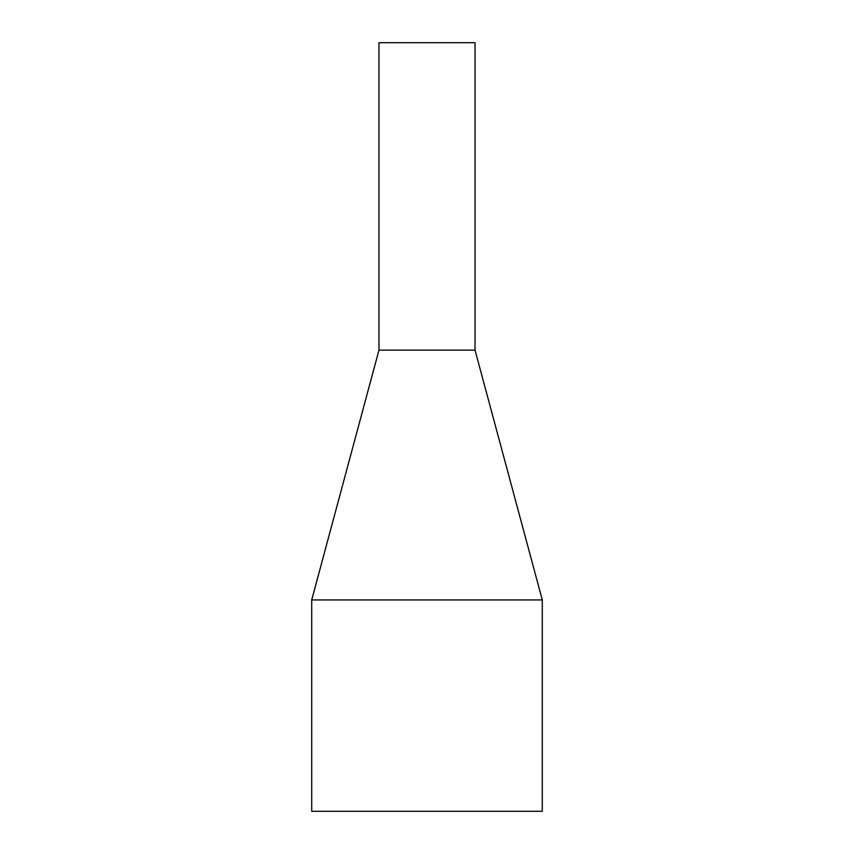 <?xml version="1.0" encoding="UTF-8"?>
<svg xmlns="http://www.w3.org/2000/svg" width="854" height="854" viewBox="0 0 854 854"><rect width="100%" height="100%" fill="white"/><g stroke="black" fill="none" stroke-linecap="round" stroke-linejoin="round"><path stroke-width="1.28" d="M542.29 811.3L311.71 811.3L311.71 599.935L542.29 599.935L542.29 811.3M542.29 599.935L475.037 350.14L378.962 350.14L311.71 599.935M475.037 350.14L475.037 42.7L378.962 42.7L378.962 350.14"/></g></svg>
